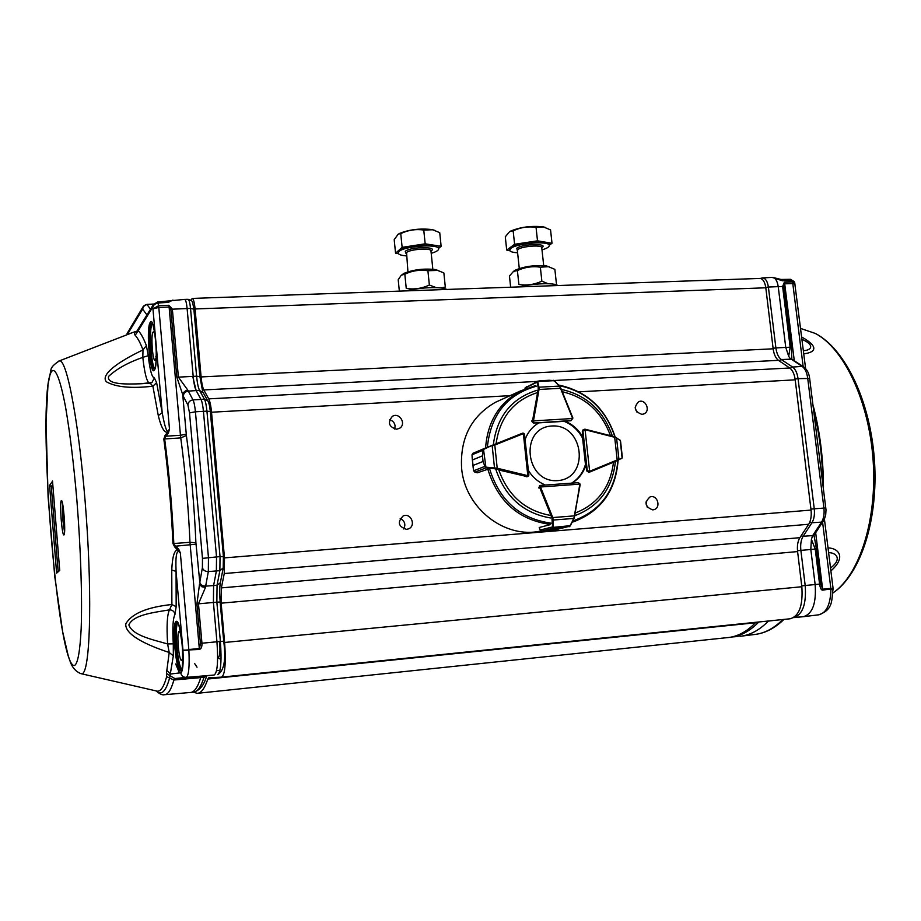 <?xml version="1.0" encoding="UTF-8"?>
<svg xmlns="http://www.w3.org/2000/svg" width="921" height="921" viewBox="0 0 921 921"><rect width="100%" height="100%" fill="white"/><g stroke="black" fill="none" stroke-linecap="round" stroke-linejoin="round"><path stroke-width="1.38" d="M190.682 300.154L192.385 298.416C193.56 299.198 194.458 302.71 195.079 308.961L201.1 376.931C201.699 383.171 202.597 387.499 203.806 389.928L208.722 398.862C209.976 401.349 210.909 405.804 211.531 412.228L224.482 557.884L224.252 573.541L221.362 587.886L221.144 603.174L224.62 642.467C226.071 663.373 225.035 674.932 221.524 677.142L208.768 677.775L207.824 679.03C204.681 688.482 201.135 693.26 197.186 693.34L193.445 692.108C197.405 691.947 200.905 687.02 203.99 677.315L173.885 680.009L174.817 678.547L201.734 676.279L200.732 677.706C197.681 687.411 194.216 692.339 190.336 692.488M759.422 278.453L760.239 278.418C763.095 279.063 764.948 282.183 765.812 287.789L773.156 348.806C773.939 354.401 775.701 358.246 778.464 360.341L789.734 367.997C792.578 370.138 794.409 374.087 795.214 379.832L811.044 510.073C811.643 515.956 810.86 520.687 808.696 524.268L799.877 537.68C797.759 541.168 796.999 545.796 797.598 551.575L801.834 586.735C803.089 605.5 799.186 616.172 790.149 618.774L221.639 677.131M641.972 414.369C634.488 411.687 633.372 407.473 638.61 401.74C645.621 398.333 651.066 411.25 643.767 413.955L641.972 414.369M652.747 509.889C644.907 506.861 644.021 502.532 650.076 496.891C657.513 494.312 661.474 507.862 653.829 509.693L652.747 509.889M406.506 529.345C398.275 526.593 397.158 522.126 403.179 515.944C411.065 512.329 416.499 526.133 408.291 528.942L406.506 529.345M396.583 429.221C388.915 426.964 387.465 422.716 392.231 416.465C399.3 411.618 406.944 424.236 399.438 428.346L396.583 429.221M756.06 622.274L755.531 622.757C746.517 631.944 736.973 636.918 726.911 637.677L197.957 693.26M636.756 411.94L635.145 407.796M647.279 507.229L645.932 502.06M403.766 528.965C405.919 524.325 404.722 520.826 400.198 518.465M394.718 429.059L395.109 425.997C394.591 422.716 392.749 420.632 389.618 419.769M792.233 359.386L790.08 358.396L788.71 356.3L785.751 347.401L778.222 286.638L782.62 286.5L784.347 282.24L783.84 286.512L782.62 286.5L790.16 347.205L775.896 347.919L768.39 287.041L778.222 286.638C777.37 281.147 775.517 278.061 772.684 277.382L771.74 277.405M790.08 358.396L802.133 366.385C805.012 368.492 806.854 372.395 807.682 378.117L823.904 507.908C824.525 513.78 823.742 518.511 821.555 522.115L812.667 535.608L803.147 536.264L811.954 522.76L821.555 522.115L823.639 520.664M812.184 536.425L814.014 535.377L816.455 548.997L810.802 549.48L815.143 584.547L805.196 585.503L800.867 550.378L810.802 549.48L811.413 539.361L812.667 535.608L814.728 534.168M788.71 356.3L790.16 347.205L791.381 347.194L791.853 359.144L781.307 359.535C778.498 357.452 776.691 353.583 775.896 347.919L773.099 348.253M815.672 532.752L822.752 590.131C821.336 590.326 820.277 588.323 819.586 584.121L815.235 549.089L811.413 539.361M822.591 522.265L830.846 588.369L822.683 589.187L820.807 584.006L816.455 548.997M820.807 584.006L815.143 584.547C816.443 603.267 812.518 613.985 803.377 616.69L793.626 617.623M773.41 620.489L768.356 621.111C759.388 630.252 749.901 635.329 739.885 636.33M780.628 279.454L782.401 280.767L791.864 280.686L794.409 282.091M782.401 280.767L772.097 277.394M794.835 283.772L794.696 282.759L792.428 281.999L792.797 283.587L784.715 283.818L794.282 360.744M763.233 621.537L768.459 620.996M784.347 282.24L792.428 281.999L790.034 279.328M795.053 284.071L792.797 283.587L803.158 366.581M803.377 350.671C811.113 350.417 815.511 345.294 801.961 339.308M830.523 567.958C842.404 559.277 836.475 552.635 828.612 552.635M801.661 336.971C821.509 348.173 813.185 352.87 803.757 353.745M812.978 405.125L813.082 405.908M823.27 487.393L823.386 488.234M828.014 547.891C838.617 548.214 846.549 557.17 830.892 570.905M205.441 587.529L205.659 586.136L213.603 585.572L213.419 602.472L196.921 603.969L199.535 584.064L201.618 586.665L205.441 587.529L198.464 603.819L201.952 643.226C202.102 646.83 201.239 648.914 199.373 649.466L200.41 643.376L196.921 603.969M223.642 641.212L220.384 641.442L216.861 602.173L220.188 602.012C219.52 593.654 219.566 587.23 220.349 582.74L217.057 585.226L213.603 585.572L216.366 571.02L216.527 556.86L203.437 411.307C202.885 405.539 202.056 401.556 200.951 399.346L196.138 390.585L188.275 391.114C185.248 391.598 183.578 393.29 183.267 396.18L176.855 377.265L178.386 377.138L187.861 390.216C184.833 390.688 183.129 392.3 182.761 395.04L186.387 435.518C191.108 469.871 194.285 505.629 195.908 542.803L199.799 582.291C200.594 584.823 202.539 586.113 205.659 586.136L208.33 571.573L219.866 570.675L217.057 585.226L216.861 602.173L213.419 602.472L216.942 641.776L200.41 643.376M136.953 331.076L138.231 330.708L154.429 304.344L158.021 302.986L158.803 307.476L169.107 307.027L168.9 305.288L172.354 309.122L178.386 377.138L193.191 376.367C193.847 383.217 194.826 387.96 196.138 390.585L192.708 376.39M199.799 582.291L202.401 567.693C203.207 570.237 205.176 571.538 208.33 571.573L208.457 557.527L195.425 411.779C194.872 406.046 194.066 402.086 192.996 399.898L204.427 399.219L199.569 390.458C198.245 387.833 197.255 383.078 196.599 376.217L193.191 376.367L187.113 308.523C186.572 303.124 185.812 300.085 184.81 299.394L184.522 299.406M146.796 304.414L146.969 304.494C144.206 305.035 142.755 306.578 142.617 309.111L143.561 306.06M218.081 657.548L220.154 659.079L221.075 657.939M201.734 676.279L214.167 675.024C217.425 672.756 218.346 661.669 216.942 641.776L220.384 641.442C221.788 661.29 220.856 672.342 217.575 674.621L217.805 674.586C224.148 670.695 226.117 659.563 223.711 641.189L220.119 602.058M177.776 622.78C174.311 627.213 177.511 665.423 181.69 669.222M180.919 634.304L179.192 631.346C176.302 631.426 178.812 661.048 181.656 660.507L182.865 657.26M152.276 323.259C148.822 327.531 150.94 364.935 154.843 368.941M154.947 334.427L153.623 331.756L153.059 332.055C150.745 334.749 152.472 360.249 154.97 360.445L156.259 357.67M186.238 434.205L180.447 435.276L169.107 307.027L170.834 309.237L190.52 308.408L193.801 309.168M214.167 675.024L186.18 677.384C183.129 677.349 181.322 675.818 180.769 672.791C182.853 671.536 183.59 663.995 182.968 650.18L199.373 649.466M168.9 305.288L158.585 305.703L153.116 308.8L158.803 307.476L169.464 428.99L167.53 432.294C164.157 432.755 161.071 427.183 158.285 415.578L152.886 386.21C131.369 388.662 115.873 387.177 106.364 381.766C100.09 374.571 118.786 361.412 142.997 349.934L146.381 345.582L148.246 355.69L142.801 357.383C128.031 362.54 116.61 368.895 108.54 376.447C106.686 384.955 127.271 384.161 140.291 383.792L150.146 383.171L152.886 386.21L156.616 382.675L162.211 412.769C165.285 429.716 167.703 435.115 169.464 428.99L168.462 432.962L167.53 432.294L164.997 435.575L165.93 436.209L164.663 438.949L163.823 439.052L164.997 435.575M172.941 300.062L168.278 302.387L167.691 301.478M176.164 606.697L174.978 614.388C172.906 618.475 172.342 628.283 173.286 643.837L173.321 655.856L169.211 652.471C146.773 645.137 124.485 634.661 125.82 623.816C131.749 613.57 147.107 607.135 171.882 604.498L176.164 606.697L176.072 571.354L171.755 570.053C172.365 556.595 174.391 549.883 177.845 549.929L178.651 549.066L180.343 552.911C176.774 548.663 175.347 554.81 176.072 571.354L182.968 650.18L188.897 650.479C189.634 666.965 188.724 675.933 186.18 677.384L174.817 678.547L170.017 675.692L169.522 678.282C165.78 691.625 161.359 695.85 156.259 690.957M174.978 614.388C174.357 611.44 172.526 609.932 169.476 609.863C153.922 612.5 133.384 614.664 128.848 624.945C132.647 635.571 152.69 639.635 167.61 643.952L173.286 643.837M168.462 432.962L165.93 436.209L180.447 435.276L180.746 437.912L164.663 438.949C169.107 472.45 172.158 507.31 173.816 543.54L175.554 546.188L174.748 547.005L172.952 543.586L189.968 542.296C188.379 506.136 185.305 471.333 180.746 437.912L186.387 435.518M148.246 355.69C149.904 370.15 151.953 377.575 154.371 377.944L156.616 382.675M150.031 383.159L151.942 382.526L154.371 377.944M157.445 302.042L158.021 302.986L168.278 302.387M173.321 655.856L170.017 675.692L166.459 673.401L169.211 652.471L167.61 643.952C166.505 625.923 167.127 614.56 169.476 609.863L171.882 604.498L171.755 570.053M176.061 621.491L176.279 621.376C180.919 618.475 185.651 669.648 180.827 670.833L180.597 670.902C175.946 672.572 171.467 623.609 176.061 621.491M174.748 547.005L180.343 552.911L188.828 649.524L199.304 648.522L189.968 542.296L195.908 542.803M150.008 322.695L150.204 322.338C154.314 314.36 158.849 363.45 154.578 369.805L154.371 370.127C150.238 376.839 145.932 329.787 150.008 322.695M146.381 345.582C143.561 338.249 140.844 333.287 138.231 330.708L135.134 335.313C137.666 337.88 140.28 342.75 142.997 349.934L142.801 357.383C144.528 372.878 146.692 381.478 149.294 383.182L149.49 383.217M158.285 415.578L162.211 412.769L152.805 307.292L153.657 304.137L146.969 304.494L150.526 309.168M81.543 673.792L156.098 690.9C160.139 692.465 163.662 687.711 166.666 676.647L166.459 673.401M180.769 672.791L170.546 674.022L166.563 670.235M135.134 335.313C133.936 333.333 134.466 332.021 136.722 331.41M133.913 332.113L133.119 332.354M136.872 331.215L133.614 332.205L136.872 331.203M64.585 531.82C62.789 522.495 62.11 513.089 62.582 503.603M58.104 571.066L51.3 486.576L52.773 484.377M52.52 481.246L49.573 485.402L51.3 486.576M57.332 571.745L56.618 573.138L59.715 570.444L52.497 480.935M217.632 657.582L218.242 657.536C219.877 656.546 220.338 651.205 219.624 641.523M519.732 286.892C533.144 283.334 554.764 282.597 557.838 285.545M514.781 270.498L515.253 270.175C524.463 266.319 534.917 264.914 546.614 265.973L549.135 266.871M556.365 283.208L554.856 269.358L548.456 266.699L540.351 267.171C532.453 265.996 524.809 267.125 517.395 270.555L513.515 271.361L509.463 276.024L510.648 287.214M517.395 270.555L518.891 284.508C526.743 285.717 534.41 284.601 541.859 281.17L547.995 283.703M541.859 281.17L540.351 267.171M549.238 245.193L552.013 243.271L544.795 242.062L549.158 244.641M526.029 242.568L544.795 242.062L537.507 240.83L514.597 244.284L510.625 247.208C513.446 245.297 518.581 243.754 526.029 242.568M509.578 249.856L510.625 247.208L506.711 250.086L509.67 250.547M517.602 252.78C512.997 252.504 510.338 251.744 509.647 250.512L510.752 248.405C516.704 243.351 548.179 240.68 549.215 245.136C549.722 246.667 547.316 248.256 541.997 249.89M509.52 231.735L505.295 236.789L506.711 250.086M509.716 231.62L513.158 230.826L514.597 244.284M513.158 230.826C520.492 227.372 528.124 226.209 536.045 227.337L537.507 240.83M536.045 227.337L543.425 226.923L550.562 229.905L552.013 243.271M510.13 231.332C519.847 227.13 530.83 225.622 543.079 226.796L545.589 227.522M438.569 248.417L441.136 246.287L433.192 245.067L438.511 247.933M413.633 245.596L433.192 245.067L425.168 243.823L402.132 247.346L398.816 250.305C401.222 248.371 406.161 246.805 413.633 245.596M398.148 252.734L398.816 250.305L395.558 253.217L398.379 253.632M406.322 255.888C401.568 255.508 398.862 254.645 398.206 253.321L398.943 251.537C403.905 246.195 437.728 243.639 438.58 248.52C439.006 250.121 436.554 251.721 431.201 253.31M398.194 234.176L394.2 239.656L395.558 253.217M398.459 234.038L400.75 233.6L402.132 247.346M400.75 233.6C408.13 230.077 415.808 228.892 423.764 230.043L425.168 243.823M423.764 230.043L432.674 229.766L439.731 232.645L441.136 246.287M399.138 233.589C409.108 229.525 420.149 228.201 432.283 229.617L434.954 230.434M440.699 287.951L445.315 287.076L443.864 272.927L437.671 270.417L427.908 270.728C419.976 269.519 412.286 270.67 404.826 274.182L406.253 288.434C414.151 289.666 421.853 288.526 429.359 285.026L436.232 287.628M404.826 274.182L401.314 275.172L398.206 279.708L399.346 291.128M438.327 270.59L435.702 269.6C424.074 268.322 413.517 269.565 404.054 273.33L403.271 273.848M427.908 270.728L429.359 285.026M446.662 289.459C442.448 286.489 419.884 287.248 406.932 290.863M560.82 388.167L572.92 418.076L571.135 420.644M541.03 530.933C504.984 539.464 464.725 507.989 461.605 468.087C459.993 438.177 471.264 416.246 495.394 402.316L500.621 399.956M570.571 420.805L564.884 421.15C572.701 424.316 578.722 429.75 582.97 437.44L582.302 431.373L583.442 429.635M588.922 472.289L586.619 470.85L585.952 464.76C583.488 472.795 578.825 478.92 571.941 483.122M539.798 485.643L538.739 487.934L539.741 487.612L540.615 485.402L540.512 486.99L579.758 484.124L578.181 482.673L540.627 485.402L578.181 482.673M528.366 470.424C532.603 477.285 538.301 482.155 545.462 485.045M549.802 515.276C524.912 510.499 507.92 495.394 498.814 469.998L527.238 476.652M533.386 423.061L571.204 420.54L572.609 418.525L533.455 420.897L533.996 422.808L532.58 420.54L531.601 420.966L533.374 423.061L539.13 422.716C532.545 426.481 527.871 432.076 525.085 439.49M582.97 437.44L582.314 437.682C578.077 430.003 572.056 424.569 564.239 421.404L564.884 421.15M571.596 483.145C578.307 478.943 582.878 472.887 585.296 464.978L585.952 464.76M578.4 482.685L580.126 484.112M550.516 523.807L550.171 524.659L539.222 527.503L540.305 530.185L541.79 531.106L546.717 531.049M540.201 530.07L541.767 531.118L553.74 528.078L552.554 526.904L553.924 527.952L558.264 528.205L553.924 527.952M570.041 526.133L563.445 527.779L570.318 525.718M546.855 531.037L556.848 529.863M539.245 527.675L540.201 530.059L552.554 526.904L551.921 517.89L552.773 517.567L553.21 520.054L573.656 518.431L574.75 516.036L570.398 525.638L573.921 518.408M546.775 531.049L541.744 531.106M552.738 527.434L570.398 525.649L569.04 526.812M552.393 519.87L553.21 520.054L553.383 527.1M570.03 525.753L574.036 518.327M618.659 460.028L589.912 471.966L587.276 470.619L589.636 471.31L585.088 429.773L582.958 431.143L584.8 429.186L583.097 429.762M620.869 443.922L620.293 440.537L616.552 437.866L618.947 459.349L617.185 460.673L617.197 459.959L621.721 458.531L622.331 457.058L621.882 458.428M614.629 436.75L616.552 437.866L614.606 436.727L585.33 429.267M622.331 457.104L622.055 454.571M620.57 441.309L622.331 457.058M620.57 441.297L620.052 440.1M622.066 457.829L620.293 440.537L619.591 439.812M620.121 440.365L614.595 436.727L584.823 429.198M523.105 433.054L524.383 433.975M528.804 475.294L528.09 476.364L526.179 476.756M483.951 448.665L472.795 453.362L472.024 454.778L472.45 459.947L482.454 455.849L482.742 450.288L484.02 448.642L482.949 450.3L482.466 455.872L483.041 461.433L485.402 467.695L483.041 461.456L473.026 465.462L473.682 470.792L474.752 472.139L477.458 472.807L488.671 468.939M483.456 448.964L486.012 467.88L485.402 467.695M482.454 455.849L472.461 459.97L472.105 456.574M473.417 469.192L473.026 465.439L483.041 461.456M484.02 448.642L494.301 444.475L494.796 445.027L492.205 445.914L494.496 467.914L497.213 468.225L496.856 468.985L486.012 467.88L474.833 472.174L477.412 472.807M524.475 434.827L523.358 433.641L527.814 475.685L528.723 474.752M482.949 450.3L472.024 454.778L472.197 458.313M471.989 454.836L472.807 453.351L492.24 445.304L483.974 449.241M473.682 470.792L484.63 466.475M485.839 467.177L494.496 467.914L494.669 468.616M572.54 418.226L560.498 388.294L572.92 418.076L570.928 420.736M553.095 380.269L554.189 380.626M559.45 386.095L554.304 380.638L549.089 380.269L554.523 380.891M554.361 380.903L559.312 386.106L538.958 387.2L539.027 389.456L560.498 388.294L559.646 386.152L554.074 380.661L537.795 381.524L537.047 382.18L537.565 381.202L541.387 380.684L537.116 381.708M526.398 386.751L524.97 388.869M534.606 385.795L535.746 385.876M549.089 380.269L541.387 380.684L549.089 380.269M538.175 381.098L525.108 387.925M537.795 381.778L538.958 387.2L538.209 387.603L537.047 382.18L525.12 388.029L524.935 388.881M532.568 421.035L533.455 420.897L539.027 389.456L538.152 389.41L538.209 387.603M551.817 425.997C519.168 427.643 525.028 483.249 557.7 480.612C590.165 478.471 584.144 423.718 551.817 425.997M765.812 287.789L195.079 308.961M201.1 376.931L773.156 348.806M778.464 360.341L203.806 389.928M789.734 367.997L554.12 380.511M537.127 381.421L208.722 398.862M795.214 379.832L578.895 391.839M510.084 395.662L211.531 412.228M811.044 510.073L224.482 557.884M808.696 524.268L224.252 573.541M221.362 587.886L799.877 537.68M797.598 551.575L221.144 603.174M801.834 586.735L224.62 642.467M755.531 622.757L207.824 679.03M797.505 550.746L800.867 550.378C800.245 544.53 801.005 539.833 803.147 536.264L801.063 535.872M803.377 616.69L793.856 617.484C802.721 614.595 806.497 603.934 805.196 585.503L801.731 585.871M809.732 522.299L811.954 522.76C814.083 519.202 814.855 514.517 814.245 508.703L798.058 378.681L809.64 378.416M810.917 509.071L825.849 507.932M795.111 379.026L798.058 378.681C797.252 373.017 795.433 369.148 792.613 367.065L781.307 359.535L778.924 360.652M790.114 368.285L792.613 367.065L802.133 366.385L804.194 367.272M765.754 287.352L768.39 287.041C767.515 281.515 765.673 278.464 762.83 277.9L760.297 278.43M762.128 277.923L772.535 277.371M793.407 360.641L791.484 358.776L791.634 357.371L791.841 359.029M791.83 359.121L803.239 366.639C806.842 369.068 808.972 372.959 809.628 378.289L826.01 509.969L825.677 515.092L824.226 519.617L814.279 534.894M758.812 621.986C750.224 630.827 741.129 635.847 731.527 637.021M791.381 347.194L783.84 286.512M833.079 588.6L822.752 590.131M818.999 614.779C833.712 609.069 831.283 600.63 833.091 588.749L830.903 589.325C830.523 604.521 826.425 613.029 818.631 614.825L803.803 616.644M782.862 619.522C773.836 628.525 764.292 633.521 754.218 634.534L741.601 636.112M813.473 409.039C819.414 433.146 822.545 458.151 822.856 484.055M813.266 405.919C820.001 432.007 823.397 459.153 823.455 487.359M832.964 592.951C859.408 575.084 877.218 520.043 873.143 460.707C869.182 401.372 844.039 348.483 815.338 333.448L800.994 328.567M194.711 663.661L197.025 667.207M156.317 355.207L155.787 356.888M202.401 567.693L202.47 558.379L220.038 556.583L219.866 570.675L223.25 567.843M202.47 558.379L189.519 412.919L195.425 411.779L206.937 411.123L220.038 556.583L223.354 556.606M220.407 582.406L223.181 568.188L223.412 556.526L210.31 411.445C209.735 405.85 208.837 402.235 207.616 400.6L204.427 399.219C205.544 401.418 206.373 405.378 206.937 411.123L210.253 411.595M203.322 392.899L199.569 390.458L196.138 390.585M199.88 376.77L193.847 308.972C192.098 299.613 192.846 301.397 188.206 299.337C189.208 300.016 189.979 303.044 190.52 308.408L196.599 376.217L199.926 376.608L202.724 391.828L208.181 401.579M189.519 412.919L187.919 405.033C188.229 402.109 189.922 400.393 192.996 399.898L187.861 390.216M184.81 299.394L187.93 299.337M216.539 670.684L219.969 670.304M205.13 675.933L204.6 677.2M206.638 675.784L203.99 677.315L204.761 675.968M187.919 405.033L183.267 396.18M170.834 309.237L176.855 377.265M146.946 314.947L142.617 309.111L127.351 334.565M196 544.184L175.554 546.188L178.651 549.066M156.213 690.946C159.54 693.962 162.246 695.228 164.318 694.745C167.933 694.791 171.122 689.875 173.885 680.009L166.666 676.647M172.952 543.586C171.306 507.379 168.255 472.531 163.823 439.052M49.573 485.402L56.618 573.138M50.885 372.683C54.569 365.269 59.992 377.138 65.644 407.612C69.961 432.835 73.715 463.724 76.892 500.299C80.737 548.456 82.303 596.612 81.175 628.513C80.035 650.974 77.871 663.27 74.682 665.399L74.589 665.423C57.632 670.833 36.241 402.868 50.816 372.844L50.885 372.683M61.247 500.69C59.335 503.05 62.087 537.104 64.021 534.905C66.024 532.994 63.169 497.893 61.247 500.69M203.046 677.43L203.668 676.083M179.445 672.952L175.692 663.96M177.166 622.412L177.511 622.32C177.074 624.403 178.144 614.537 182.37 646.231C183.291 677.868 180.585 667.875 181.356 669.82C176.913 670.419 172.814 624.357 177.166 622.412M152.149 322.88C152.299 325.228 151.746 317.561 154.958 334.496C156.42 346.584 156.628 357.083 155.58 365.994L154.452 369.482C150.503 369.286 147.602 329.511 151.102 323.616L152.08 322.73M132.486 332.527L130.206 333.471M133.626 332.193L59.635 360.779C53.867 364.336 50.943 367.502 50.885 370.265L47.996 384.69L46.05 422.44L48.099 497.098L54.742 576.431L62.651 631.737L68.292 656.109L70.503 662.418C72.517 667.852 75.948 671.593 80.818 673.631L81.934 673.746C89.821 673.47 92.457 602.438 86.263 516.232C80.162 430.026 67.486 360.065 59.635 360.779L58.173 361.32M517.326 250.558L516.796 248.244C522.391 243.777 549.515 243.202 541.755 247.691M519.271 268.46L517.383 250.719L518.074 249.407C521.804 246.31 541.088 244.687 541.732 247.404L541.778 247.841M406.069 253.563L405.24 251.364C410.006 246.69 439.052 246.321 430.97 250.996M407.922 271.753L406.564 252.55C409.684 249.28 430.418 247.726 430.936 250.719L430.982 251.099M493.322 444.866C496.937 416.568 511.431 398.39 536.805 390.354M561.384 389.41C586.458 395.051 603.474 410.639 612.442 436.174M615.412 461.409C612.465 488.441 598.938 506.538 574.808 515.691M550.482 517.959C523.508 513.262 505.307 497.098 495.878 469.48M551.149 523.174C519.985 518.811 499.424 500.575 489.477 468.444M617.853 460.396C615.274 491.066 600.227 511.27 572.701 521.01M559.139 385.623C586.827 391.517 605.419 408.579 614.917 436.819M487.347 447.284C490.732 414.726 507.103 394.361 536.471 386.187M485.586 447.997C487.485 421.864 499.101 402.857 520.434 390.965L535.515 385.6M618.095 460.293C615.792 490.582 601.137 511.017 574.117 521.585L572.114 522.195M550.39 524.417C518.719 520.054 497.835 501.554 487.739 468.927M562.317 391.736C585.698 397.273 601.735 411.906 610.416 435.656M613.49 462.204C610.358 487.29 597.625 504.224 575.28 512.997M496.085 443.761C499.827 417.674 513.354 400.693 536.69 392.83M539.43 485.804L540.051 485.609M539.614 487.117L540.512 486.99L552.773 517.567L574.324 515.864L580.138 484.573M551.921 517.89L539.741 487.612L540.592 487.29M558.241 528.205L547.039 531.026L558.241 528.205L563.422 527.779L552.151 530.611L563.445 527.779M579.746 484.423L574.716 516.002M547.016 531.026L552.151 530.611M582.302 431.385L582.958 431.143L587.276 470.619L586.619 470.838M589.67 472.047L588.531 472.415M582.579 437.59L585.56 464.898M589.44 472.082L589.636 471.31L617.197 459.959L614.687 437.279L585.365 429.796M617.185 460.673L589.901 471.966L589.912 471.253M492.24 445.304L523.082 433.054L523.358 433.641L494.796 445.027L497.213 468.225L527.814 475.685L527.652 476.456M527.526 475.662L527.169 476.422L496.856 468.985M472.45 459.947L473.026 465.462M564.481 421.311L538.854 422.866L564.492 421.3M533.466 420.586L532.58 420.54L538.152 389.41M160.611 301.823L162.614 301.754M192.385 298.416L760.239 278.418M407.658 529.149L408.291 528.942M731.458 637.033L738.147 636.457M805.61 368.573L794.696 282.759L794.098 281.469L790.356 279.316L780.927 279.454L772.684 277.382M783.944 619.407C775.16 627.949 765.742 632.934 755.704 634.362M833.045 588.185L824.433 519.191M832.964 592.986C860.882 574.22 878.381 519.582 874.478 460.799C870.495 402.04 845.812 349.289 815.338 333.448L800.602 328.429M127.075 333.563L143.123 306.693L146.865 304.402L153.726 304.034M206.788 675.772C205.625 678.685 203.345 689.069 194.147 692.028M136.676 331.468L153.404 304.54L157.549 302.03L184.799 299.383M151.942 382.526L140.303 383.792L151.942 382.526M165.055 694.676L190.14 692.488M57.114 571.941L59.646 569.708M59.692 570.295L52.509 481.119M193.479 692.108L191.073 692.396M62.133 501.761L64.551 521.85C64.85 538.163 64.056 532.799 64.274 533.95L64.401 533.766M515.253 270.175L513.515 271.361M546.614 265.973L548.456 266.699M549.215 245.136L549.077 243.927M543.701 265.593L541.732 247.461M438.58 248.52L438.454 247.3M432.824 269.174L430.947 250.754M404.054 273.33L402.132 274.608M435.702 269.6L437.671 270.406M535.619 385.565L520.434 390.965L495.394 402.316M615.136 436.876C605.581 408.302 586.723 391.022 558.575 385.024M540.627 485.402L539.591 485.712M553.556 530.438L552.209 530.6M574.036 518.316L580.172 484.607L578.227 482.673M589.728 472.024L588.554 472.404M582.521 437.602L585.514 464.909M527.963 476.399L526.881 476.779M472.289 459.234L473.014 466.279M494.312 444.475L522.587 433.169L524.521 434.252L528.873 475.121L528.09 476.364M474.833 472.174L473.636 470.792L473.118 467.246"/></g></svg>
